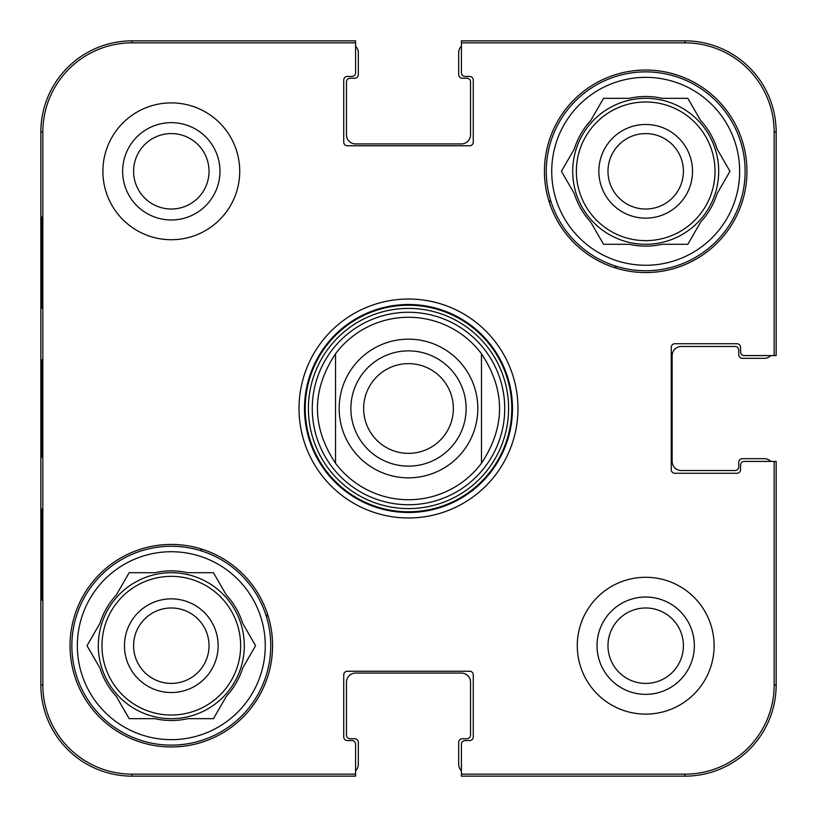<?xml version="1.0" encoding="UTF-8"?>
<svg xmlns="http://www.w3.org/2000/svg" width="817" height="817" viewBox="0 0 817 817"><rect width="100%" height="100%" fill="white"/><g stroke="black" fill="none" stroke-linecap="round" stroke-linejoin="round"><path stroke-width="1.23" d="M684.922 40.85L684.922 42.841L461.411 42.841L461.411 72.784A3.646 3.646 0 0 0 465.057 76.43L469.622 76.43A3.646 3.646 0 0 1 473.268 80.076L473.268 142.117A3.646 3.646 0 0 1 469.622 145.763L347.378 145.763A3.646 3.646 0 0 1 343.732 142.117L343.732 80.076A3.646 3.646 0 0 1 347.378 76.43L351.943 76.43A3.646 3.646 0 0 0 355.589 72.784L355.589 40.85L132.078 40.85A91.228 91.228 0 0 0 40.85 132.078L40.85 684.922A91.228 91.228 0 0 0 132.078 776.15L355.589 776.15L355.589 744.216A3.646 3.646 0 0 0 351.943 740.57L347.378 740.57A3.646 3.646 0 0 1 343.732 736.924L343.732 674.883A3.646 3.646 0 0 1 347.378 671.237L469.622 671.237A3.646 3.646 0 0 1 473.268 674.883L473.268 736.924A3.646 3.646 0 0 1 469.622 740.57L465.057 740.57A3.646 3.646 0 0 0 461.411 744.216L461.411 776.15L684.922 776.15A91.228 91.228 0 0 0 776.15 684.922L776.15 461.411L744.216 461.411A3.646 3.646 0 0 0 740.57 465.057L740.57 469.622A3.646 3.646 0 0 1 736.924 473.268L674.883 473.268A3.646 3.646 0 0 1 671.237 469.622L671.237 347.378A3.646 3.646 0 0 1 674.883 343.732L736.924 343.732A3.646 3.646 0 0 1 740.57 347.378L740.57 351.943A3.646 3.646 0 0 0 744.216 355.589L776.15 355.589L776.15 132.078A91.228 91.228 0 0 0 684.922 40.85L461.411 40.85L461.411 46.191A9.12 9.12 0 0 0 458.674 52.707L458.674 74.602A3.646 3.646 0 0 0 462.32 78.258L466.885 78.258A3.646 3.646 0 0 1 470.531 81.904L470.531 134.815A9.12 9.12 0 0 1 461.411 143.935L355.589 143.935A9.12 9.12 0 0 1 346.469 134.815L346.469 81.904A3.646 3.646 0 0 1 350.115 78.258L354.68 78.258A3.646 3.646 0 0 0 358.326 74.602L358.326 52.707A9.12 9.12 0 0 0 355.589 46.191M132.078 776.15L132.078 774.159L355.589 774.159L355.589 770.809A9.12 9.12 0 0 0 358.326 764.293L358.326 742.398A3.646 3.646 0 0 0 354.68 738.742L350.115 738.742A3.646 3.646 0 0 1 346.469 735.096L346.469 682.185A9.12 9.12 0 0 1 355.589 673.065L461.411 673.065A9.12 9.12 0 0 1 470.531 682.185L470.531 735.096A3.646 3.646 0 0 1 466.885 738.742L462.32 738.742A3.646 3.646 0 0 0 458.674 742.398L458.674 764.293A9.12 9.12 0 0 0 461.411 770.809M776.15 684.922L774.159 684.922L774.159 461.411L770.809 461.411A9.12 9.12 0 0 0 764.293 458.674L742.398 458.674A3.646 3.646 0 0 0 738.742 462.32L738.742 466.885A3.646 3.646 0 0 1 735.096 470.531L681.276 470.531A9.12 9.12 0 0 1 672.146 461.411L672.146 355.589A9.12 9.12 0 0 1 681.276 346.469L735.096 346.469A3.646 3.646 0 0 1 738.742 350.115L738.742 354.68A3.646 3.646 0 0 0 742.398 358.326L764.293 358.326A9.12 9.12 0 0 0 770.809 355.589M133.59 171.304A37.715 37.715 0 0 1 190.167 138.645A37.715 37.715 0 0 1 190.167 203.964A37.715 37.715 0 0 1 133.59 171.304M607.981 645.696A37.715 37.715 0 0 1 664.548 613.036A37.715 37.715 0 0 1 664.548 678.355A37.715 37.715 0 0 1 607.981 645.696M683.41 171.304A37.715 37.715 0 0 1 626.833 203.964A37.715 37.715 0 0 1 626.833 138.645A37.715 37.715 0 0 1 683.41 171.304M209.019 645.696A37.715 37.715 0 0 1 152.452 678.355A37.715 37.715 0 0 1 152.452 613.036A37.715 37.715 0 0 1 209.019 645.696M614.874 265.852A250.88 250.88 0 0 1 616.539 268.282M202.126 551.148A250.88 250.88 0 0 1 200.461 548.718M548.718 200.461A250.88 250.88 0 0 1 551.148 202.126M268.282 616.539A250.88 250.88 0 0 1 265.852 614.874M71.865 645.696A99.439 99.439 0 0 1 221.029 559.574A99.439 99.439 0 0 1 221.029 731.807A99.439 99.439 0 0 1 71.865 645.696M546.256 171.304A99.439 99.439 0 0 1 695.41 85.193A99.439 99.439 0 0 1 695.41 257.426A99.439 99.439 0 0 1 546.256 171.304M218.139 645.696A46.835 46.835 0 0 0 147.887 605.131A46.835 46.835 0 0 0 147.887 686.26A46.835 46.835 0 0 0 218.139 645.696M87.031 645.696L99.888 623.422A74.807 74.807 0 0 1 116.31 594.98L129.168 572.707L154.883 572.707A74.807 74.807 0 0 1 187.726 572.707L213.441 572.707L226.299 594.98A74.807 74.807 0 0 1 242.72 623.422L255.578 645.696L242.72 667.959A74.807 74.807 0 0 1 226.299 696.411L213.441 718.674L187.726 718.674A74.807 74.807 0 0 1 154.883 718.674L129.168 718.674L116.31 696.411A74.807 74.807 0 0 1 99.888 667.959L87.031 645.696M77.339 645.696A93.965 93.965 0 0 1 218.292 564.322A93.965 93.965 0 0 1 218.292 727.069A93.965 93.965 0 0 1 77.339 645.696M98.326 645.696A72.979 72.979 0 0 1 207.794 582.49A72.979 72.979 0 0 1 207.794 708.901A72.979 72.979 0 0 1 98.326 645.696M692.53 171.304A46.835 46.835 0 0 0 622.278 130.74A46.835 46.835 0 0 0 622.278 211.869A46.835 46.835 0 0 0 692.53 171.304M561.422 171.304L574.28 149.041A74.807 74.807 0 0 1 590.701 120.589L603.559 98.326L629.274 98.326A74.807 74.807 0 0 1 662.117 98.326L687.832 98.326L700.69 120.589A74.807 74.807 0 0 1 717.112 149.041L729.969 171.304L717.112 193.578A74.807 74.807 0 0 1 700.69 222.02L687.832 244.293L662.117 244.293A74.807 74.807 0 0 1 629.274 244.293L603.559 244.293L590.701 222.02A74.807 74.807 0 0 1 574.28 193.578L561.422 171.304M551.73 171.304A93.965 93.965 0 0 1 692.673 89.931A93.965 93.965 0 0 1 692.673 252.678A93.965 93.965 0 0 1 551.73 171.304M572.707 171.304A72.979 72.979 0 0 1 682.185 108.099A72.979 72.979 0 0 1 682.185 234.51A72.979 72.979 0 0 1 572.707 171.304M408.5 312.268A96.232 96.232 0 0 0 325.156 456.611A96.232 96.232 0 0 0 491.844 456.611A96.232 96.232 0 0 0 408.5 312.268M481.479 353.761A91.228 91.228 0 0 0 408.5 317.272A91.228 91.228 0 0 1 481.479 353.761C505.58 390.25 505.58 426.75 481.479 463.239L481.479 353.761L481.479 463.239A91.228 91.228 0 0 1 335.521 463.239C311.42 426.75 311.42 390.25 335.521 353.761L335.521 463.239L335.521 353.761A91.228 91.228 0 0 1 408.5 317.272M41.606 308.152L41.606 216.924L42.086 308.152M41.606 600.076L41.606 508.848L42.086 600.076M41.207 408.48L41.636 457.306L41.636 359.766L41.207 408.48M132.078 774.159A89.237 89.237 0 0 1 42.841 684.922L42.841 132.078A89.237 89.237 0 0 1 132.078 42.841L355.589 42.841M122.642 171.304A48.663 48.663 0 0 0 195.641 213.451A48.663 48.663 0 0 0 195.641 129.168A48.663 48.663 0 0 0 122.642 171.304M597.033 645.696A48.663 48.663 0 0 0 670.022 687.832A48.663 48.663 0 0 0 670.022 603.549A48.663 48.663 0 0 0 597.033 645.696M272.572 645.696A101.267 101.267 0 0 1 120.671 733.39A101.267 101.267 0 0 1 120.671 558.001A101.267 101.267 0 0 1 272.572 645.696M746.952 171.304A101.267 101.267 0 0 1 595.062 258.999A101.267 101.267 0 0 1 595.062 83.61A101.267 101.267 0 0 1 746.952 171.304M714.119 645.696A68.424 68.424 0 0 1 611.484 704.948A68.424 68.424 0 0 1 611.484 586.443A68.424 68.424 0 0 1 714.119 645.696M239.728 171.304A68.424 68.424 0 0 1 137.093 230.557A68.424 68.424 0 0 1 137.093 112.052A68.424 68.424 0 0 1 239.728 171.304M304.496 408.5A104.004 104.004 0 0 1 460.502 318.436A104.004 104.004 0 0 1 460.502 498.564A104.004 104.004 0 0 1 304.496 408.5M299.022 408.5A109.478 109.478 0 0 0 463.239 503.303A109.478 109.478 0 0 0 463.239 313.697A109.478 109.478 0 0 0 299.022 408.5M684.922 42.841A89.237 89.237 0 0 1 774.159 132.078L774.159 355.589M774.159 684.922A89.237 89.237 0 0 1 684.922 774.159L461.411 774.159M453.353 408.5A44.853 44.853 0 0 1 386.073 447.348A44.853 44.853 0 0 1 386.073 369.652A44.853 44.853 0 0 1 453.353 408.5M466.129 408.5A57.629 57.629 0 0 0 379.691 358.592A57.629 57.629 0 0 0 379.691 458.408A57.629 57.629 0 0 0 466.129 408.5M101.972 645.696A69.333 69.333 0 0 1 205.976 585.646A69.333 69.333 0 0 1 205.976 705.735A69.333 69.333 0 0 1 101.972 645.696M576.363 171.304A69.333 69.333 0 0 1 680.357 111.265A69.333 69.333 0 0 1 680.357 231.354A69.333 69.333 0 0 1 576.363 171.304M408.5 305.221A103.279 103.279 0 0 0 319.059 460.145A103.279 103.279 0 0 0 497.941 460.145A103.279 103.279 0 0 0 408.5 305.221M408.5 308.407A100.093 100.093 0 0 0 321.816 458.551A100.093 100.093 0 0 0 495.184 458.551A100.093 100.093 0 0 0 408.5 308.407M40.85 132.078L42.841 132.078M40.85 684.922L42.841 684.922M776.15 132.078L774.159 132.078M132.078 40.85L132.078 42.841M684.922 776.15L684.922 774.159M408.5 339.167A69.333 69.333 0 0 1 477.833 408.5A69.333 69.333 0 0 1 408.5 477.833A69.333 69.333 0 0 1 339.167 408.5A69.333 69.333 0 0 1 408.5 339.167"/></g></svg>
